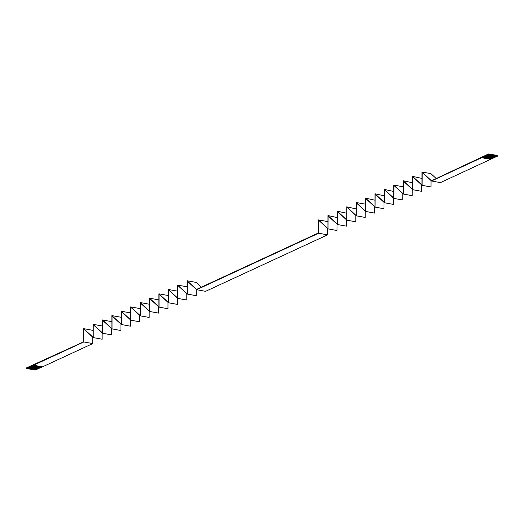 <?xml version="1.0" encoding="UTF-8"?>
<svg xmlns="http://www.w3.org/2000/svg" width="524" height="524" viewBox="0 0 524 524"><rect width="100%" height="100%" fill="white"/><g stroke="black" fill="none" stroke-linecap="round" stroke-linejoin="round"><path stroke-width="0.79" d="M93.076 330.736L92.578 330.277L83.65 328.653L83.689 341.812L26.2 368.031L26.39 368.47L33.588 365.215L26.39 368.47M92.748 343.58L83.82 341.956L33.588 365.215L42.51 366.839L92.748 343.58L92.755 337.174M83.82 341.956L83.833 329.079L93.226 337.6L93.239 324.723L102.632 333.251L102.645 320.374L112.031 328.895L112.051 316.018L121.437 324.539L121.457 311.662L130.843 320.184L130.856 307.306L140.249 315.834L140.262 302.957L149.654 311.479L149.668 298.601L159.054 307.123L159.073 294.246L168.459 302.767L168.479 289.89L177.865 298.411L177.878 285.541L187.271 294.062L187.284 281.185L196.677 289.707L318.644 233.232L318.716 220.329L328.05 228.883L328.122 215.98L337.456 224.527L337.528 211.624L346.862 220.172L346.934 207.268L356.268 215.816L356.34 202.912L365.667 211.46L365.739 198.563L375.073 207.111L375.145 194.208L384.478 202.755L384.551 189.852L393.884 198.399L393.956 185.496L403.29 194.044L403.362 181.14L412.689 189.695L412.761 176.791L422.095 185.339L422.167 172.435L431.501 180.983L488.872 154.344L488.682 153.905L431.481 180.787L421.984 172.01L421.964 185.031L412.578 176.365L412.558 189.387L403.179 180.721L403.153 193.742L393.773 185.077L393.747 198.092L384.367 189.426L384.347 202.447L374.961 193.782L374.942 206.803L365.556 198.138L365.536 211.159L356.15 202.493L356.13 215.508L346.75 206.842L346.724 219.864L337.345 211.198L337.325 224.22L327.939 215.554L327.919 228.575L318.533 219.91L318.513 232.925L196.539 289.399L187.101 280.759L187.133 293.754L177.695 285.115L177.734 298.11L168.289 289.471L168.328 302.459L158.89 293.82L158.923 306.815L149.484 298.176L149.517 311.171L140.078 302.531L140.111 315.527L130.673 306.887L130.712 319.876L121.267 311.236L121.306 324.232L111.867 315.592L111.9 328.587L102.462 319.948L102.494 332.943L93.056 324.304L93.089 337.292L83.65 328.653M42.392 366.82L35.193 370.068L42.274 366.793M42.169 366.774L35.088 370.055L42.097 366.761M41.992 366.741L34.911 370.023L41.92 366.728M41.815 366.715L34.741 369.99L41.743 366.702M41.638 366.682L34.492 369.944L41.573 366.669M41.468 366.649L34.388 369.924L41.396 366.636M41.291 366.617L34.211 369.892L41.219 366.604M41.114 366.584L33.968 369.846L41.049 366.571M40.944 366.551L33.864 369.833L40.872 366.538M40.767 366.518L33.687 369.8L40.695 366.505M40.59 366.486L33.51 369.767L40.518 366.479M40.414 366.459L33.267 369.721L40.348 366.446M40.243 366.427L33.163 369.702L40.171 366.414M40.066 366.394L32.986 369.669L39.994 366.381M39.889 366.361L32.743 369.623L39.824 366.348M39.719 366.328L32.639 369.61L39.647 366.315M39.542 366.296L32.462 369.577L39.47 366.283M39.366 366.263L32.285 369.544L39.293 366.256M39.189 366.237L32.043 369.499L39.123 366.224M39.018 366.204L31.938 369.479L38.946 366.191M38.841 366.171L31.761 369.446L38.769 366.158M38.665 366.138L31.519 369.4L38.599 366.125M38.494 366.106L31.342 369.374L38.422 366.093M38.318 366.073L31.237 369.354L38.245 366.06M38.141 366.04L31.06 369.322L38.069 366.027M37.964 366.014L30.818 369.276L37.898 366.001M37.794 365.981L30.713 369.256L37.721 365.968M37.617 365.949L30.536 369.224L37.545 365.935M37.44 365.916L30.294 369.178L37.374 365.903M37.27 365.883L30.117 369.151L37.197 365.87M37.093 365.85L30.012 369.132L37.021 365.837M36.916 365.817L29.835 369.099L36.844 365.804M36.739 365.791L29.593 369.053L36.673 365.778M36.569 365.759L29.416 369.02L36.497 365.745M36.392 365.726L29.311 369.001L36.32 365.713M36.215 365.693L29.069 368.955L36.149 365.68M36.045 365.66L28.892 368.929L35.973 365.647M35.868 365.628L28.787 368.909L35.796 365.614M35.691 365.595L28.61 368.876L35.619 365.582M35.514 365.569L28.368 368.831L35.449 365.556M35.344 365.536L28.263 368.811L35.272 365.523M35.167 365.503L28.086 368.778L35.095 365.49M34.99 365.47L27.844 368.732L34.925 365.457M34.813 365.438L27.667 368.7L34.748 365.425M34.643 365.405L27.562 368.686L34.571 365.392M34.466 365.372L27.386 368.654L34.394 365.359M34.289 365.346L27.143 368.608L34.224 365.333M34.119 365.313L27.038 368.588L34.047 365.3M33.942 365.28L26.862 368.555L33.87 365.267M33.765 365.248L26.619 368.51L33.7 365.235M93.056 324.304L101.983 325.928L102.475 326.38M102.462 319.948L111.383 321.572L111.881 322.024M111.867 315.592L120.789 317.216L121.286 317.675M121.267 311.236L130.194 312.861L130.692 313.319M130.673 306.887L139.6 308.512L140.098 308.964M140.078 302.531L149.006 304.156L149.497 304.608M149.484 298.176L158.405 299.8L158.903 300.259M158.89 293.82L167.811 295.444L168.309 295.903M168.289 289.471L177.217 291.089L177.715 291.547M177.695 285.115L186.623 286.739L187.12 287.191M187.101 280.759L196.028 282.384L201.288 287.198M318.533 219.91L327.461 221.528L327.926 221.966M327.939 215.554L337.332 217.611M337.345 211.198L346.737 213.255M346.75 206.842L356.143 208.899M356.15 202.493L365.077 204.111L365.549 204.55M365.556 198.138L374.948 200.194M374.961 193.782L384.354 195.838M384.367 189.426L393.76 191.483M393.773 185.077L402.694 186.695L403.166 187.133M403.179 180.721L412.571 182.778M412.578 176.365L421.971 178.422M421.984 172.01L430.911 173.634L436.256 178.573M431.501 180.983L440.429 182.607L497.8 155.969L497.61 155.53L488.682 153.905M422.095 185.339L431.023 186.963L431.056 180.577M412.689 189.695L421.617 191.319L421.65 184.933M403.29 194.044L412.211 195.668L412.25 189.288M393.884 198.399L402.805 200.024L402.845 193.638M384.478 202.755L393.4 204.38L393.439 197.993M375.073 207.111L384 208.735L384.033 202.349M365.667 211.46L374.594 213.085L374.627 206.705M356.268 215.816L365.189 217.44L365.228 211.054M346.862 220.172L355.783 221.796L355.822 215.41M337.456 224.527L346.377 226.152L346.416 219.766M328.05 228.883L336.978 230.501L337.011 224.121M196.677 289.707L205.598 291.331L327.572 234.857L327.605 228.471M187.271 294.062L196.192 295.687L196.205 289.281M177.865 298.411L186.793 300.036L186.799 293.63M168.459 302.767L177.387 304.392L177.394 297.986M159.054 307.123L167.981 308.747L167.988 302.341M149.654 311.479L158.576 313.103L158.582 306.697M140.249 315.834L149.17 317.452L149.183 311.046M130.843 320.184L139.77 321.808L139.777 315.402M121.437 324.539L130.365 326.164L130.371 319.758M112.031 328.895L120.959 330.52L120.965 324.114M102.632 333.251L111.553 334.869L111.56 328.463M93.226 337.6L102.147 339.224L102.154 332.819M481.936 157.704L489.102 154.383L481.707 157.665M482.113 157.737L489.278 154.416L482.001 157.717M482.283 157.77L489.455 154.449L482.178 157.75M482.46 157.803L489.698 154.495L482.355 157.783M482.637 157.835L489.875 154.528L482.532 157.816M482.807 157.862L489.979 154.547L482.702 157.842M482.984 157.894L490.222 154.587L482.879 157.875M483.161 157.927L490.399 154.619L483.056 157.907M483.338 157.96L490.575 154.652L483.233 157.94M483.508 157.993L490.68 154.672L483.403 157.973M483.685 158.025L490.923 154.718L483.58 158.006M483.862 158.058L491.099 154.75L483.757 158.038M484.032 158.084L491.204 154.77L483.927 158.065M484.209 158.117L491.447 154.816L484.104 158.097M484.386 158.15L491.623 154.842L484.281 158.13M484.562 158.183L491.8 154.875L484.458 158.163M484.733 158.215L491.905 154.894L484.628 158.196M484.91 158.248L492.147 154.94L484.805 158.228M485.086 158.281L492.324 154.973L484.982 158.261M485.257 158.307L492.429 154.993L485.152 158.294M485.434 158.34L492.606 155.025L485.329 158.32M485.61 158.372L492.848 155.065L485.506 158.353M485.787 158.405L493.025 155.097L485.683 158.386M481.831 157.685L488.872 154.344M493.097 155.045L485.958 158.438L493.13 155.117M493.274 155.078L486.134 158.471L493.3 155.15M493.444 155.111L486.311 158.503L493.477 155.183M493.621 155.143L486.482 158.53L493.654 155.215M493.798 155.169L486.658 158.562L493.831 155.248M493.968 155.202L486.835 158.595L494.001 155.274M494.145 155.235L487.012 158.628L494.178 155.307M494.322 155.268L487.182 158.661L494.355 155.34M494.499 155.3L487.359 158.693L494.525 155.373M494.669 155.333L487.536 158.726L494.702 155.405M494.846 155.366L487.706 158.752L494.879 155.438M495.023 155.392L487.883 158.785L495.056 155.471M495.193 155.425L488.06 158.818L495.226 155.504M495.37 155.458L488.237 158.851L495.403 155.53M495.547 155.49L488.407 158.883L495.58 155.562M495.724 155.523L488.584 158.916L495.75 155.595M495.894 155.556L488.761 158.949L495.927 155.628M496.071 155.589L488.931 158.975L496.104 155.661M496.248 155.621L489.108 159.008L496.28 155.694M496.418 155.648L489.285 159.041L496.451 155.726M496.595 155.68L489.462 159.073L496.628 155.752M496.772 155.713L489.632 159.106L496.804 155.785M496.949 155.746L489.809 159.139L496.975 155.818M497.119 155.779L489.986 159.172L497.152 155.851M497.296 155.811L490.163 159.204L497.328 155.883M497.473 155.844L490.333 159.231L497.505 155.916M490.634 159.289L497.676 155.949M490.661 159.348L481.733 157.724M327.572 234.857L318.644 233.232M41.147 361.508L40.538 361.396"/></g></svg>
